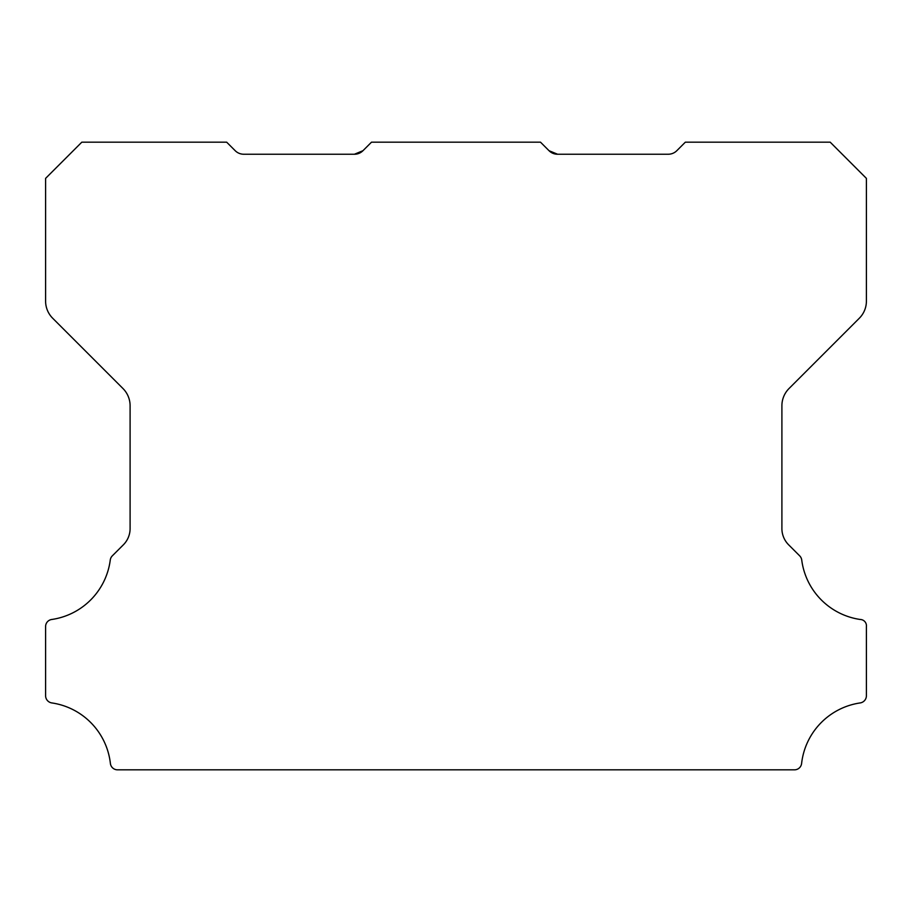 <?xml version="1.0" encoding="UTF-8"?>
<svg xmlns="http://www.w3.org/2000/svg" width="912" height="912" viewBox="0 0 912 912"><rect width="100%" height="100%" fill="white"/><g stroke="black" fill="none" stroke-linecap="round" stroke-linejoin="round"><path stroke-width="1.37" d="M557.563 154.231L668.268 154.231A12.073 12.073 0 0 0 676.807 150.697L685.345 142.169L830.194 142.169L866.4 178.376L866.4 301.154A24.145 24.145 0 0 1 859.332 318.22L788.971 388.58A24.396 24.396 0 0 0 781.903 405.646L781.903 528.082A23.017 23.017 0 0 0 788.983 545.148L799.687 555.853A7.239 7.239 0 0 1 801.739 560.048A69.004 69.004 0 0 0 860.21 619.476A6.361 6.361 0 0 1 866.4 626.647L866.4 695.753A7.285 7.285 0 0 1 860.21 702.924A69.027 69.027 0 0 0 801.614 763.412A7.182 7.182 0 0 1 794.42 769.831L117.58 769.831A7.182 7.182 0 0 1 110.386 763.412A69.027 69.027 0 0 0 51.79 702.924A7.285 7.285 0 0 1 45.6 695.753L45.6 626.647A7.114 7.114 0 0 1 51.79 619.476A69.004 69.004 0 0 0 110.261 560.048A7.239 7.239 0 0 1 112.313 555.853L123.029 545.148A23.017 23.017 0 0 0 130.097 528.082L130.097 405.646A24.396 24.396 0 0 0 123.029 388.58L52.668 318.22A24.145 24.145 0 0 1 45.6 301.154L45.6 178.376L81.818 142.169L226.655 142.169L235.193 150.697A12.073 12.073 0 0 0 243.732 154.231L354.437 154.231L362.976 150.697A11.856 11.856 0 0 1 354.437 154.231L362.976 150.697L371.503 142.169L540.497 142.169L549.024 150.697A11.856 11.856 0 0 0 557.563 154.231L549.024 150.697L557.563 154.231L549.024 150.697L557.563 154.231L549.024 150.697L557.563 154.231L549.024 150.697L557.563 154.231L549.024 150.697L557.563 154.231L549.024 150.697L557.563 154.231L549.024 150.697L557.563 154.231L549.024 150.697L557.563 154.231L549.024 150.697L557.563 154.231L549.024 150.697L553.607 153.581"/></g></svg>
